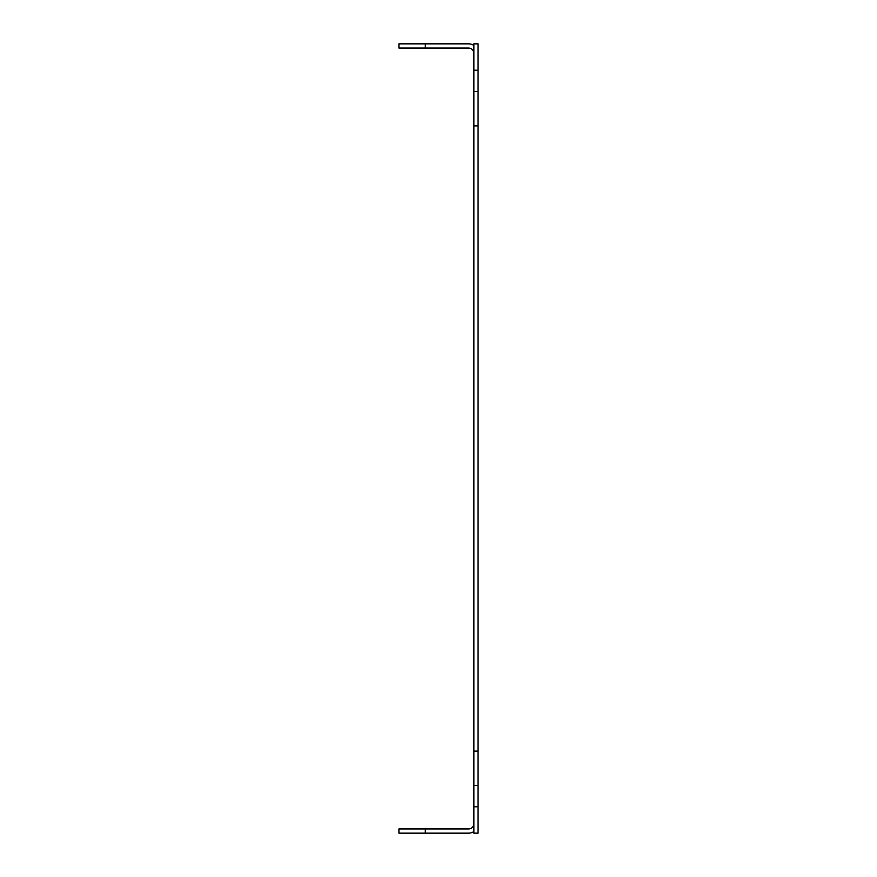 <?xml version="1.0" encoding="UTF-8"?>
<svg xmlns="http://www.w3.org/2000/svg" width="877" height="877" viewBox="0 0 877 877"><rect width="100%" height="100%" fill="white"/><g stroke="black" fill="none" stroke-linecap="round" stroke-linejoin="round"><path stroke-width="1.32" d="M478.075 125.893L473.854 125.893L473.854 751.107L478.075 751.107L478.075 70.226L473.854 70.226L473.854 91.603L478.075 91.603M473.854 833.15L473.854 806.774L478.075 806.774L478.075 833.15L473.854 833.15M473.854 751.107L473.854 806.774M473.854 125.893L473.854 91.603M473.854 70.226L473.854 43.85L478.075 43.85L478.075 70.226M473.854 785.397L478.075 785.397L478.075 806.774M478.075 785.397L478.075 751.107M473.854 823.656A5.273 5.273 0 0 1 468.57 828.929L425.312 828.929L425.312 833.15L468.57 833.15A9.494 9.494 0 0 0 473.854 831.549M425.312 833.15L398.925 833.15L398.925 828.929L425.312 828.929M473.854 53.344A5.273 5.273 0 0 0 468.57 48.071L398.925 48.071L398.925 43.85L468.57 43.85A9.494 9.494 0 0 1 473.854 45.451M425.312 43.85L425.312 48.071"/></g></svg>
